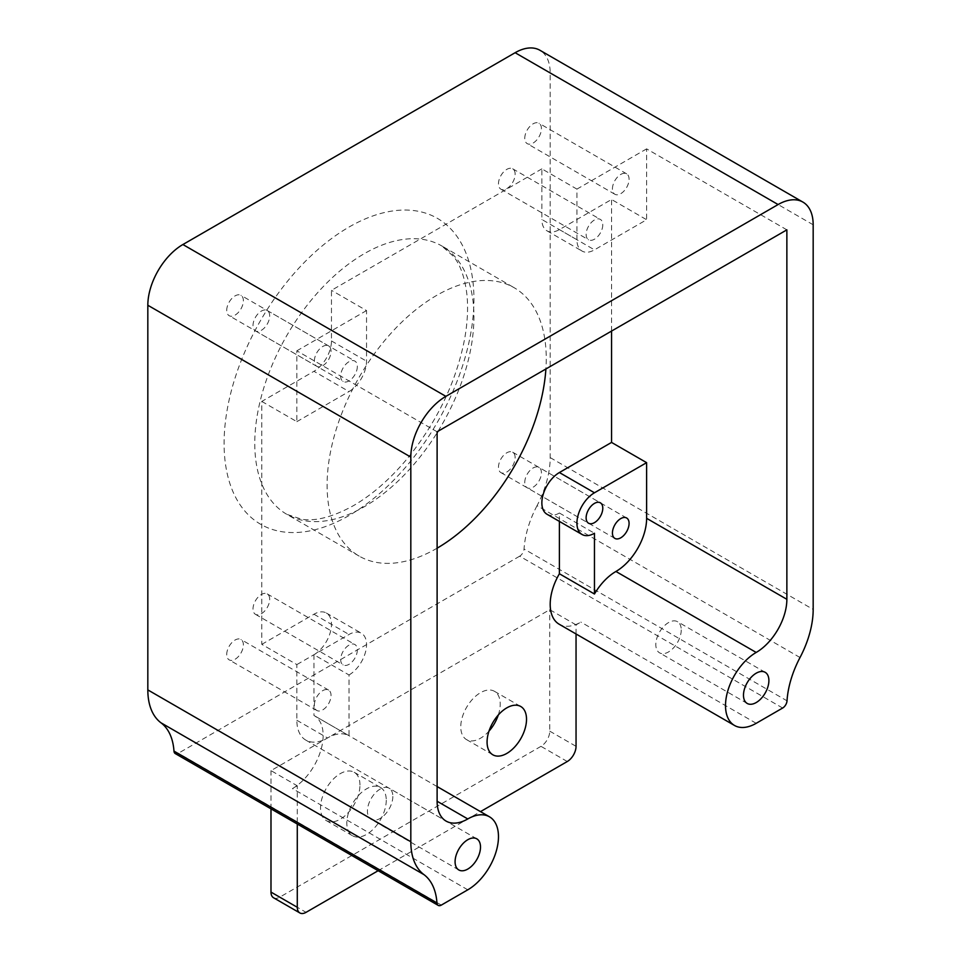 <?xml version="1.0" encoding="UTF-8"?>
<svg xmlns="http://www.w3.org/2000/svg" width="961" height="961" viewBox="0 0 961 961"><rect width="100%" height="100%" fill="white"/><g stroke="black" fill="none" stroke-linecap="round" stroke-linejoin="round"><path stroke-width="0.72" stroke-dasharray="4.8 3.6" d="M576.924 239.721L576.924 189.113L541.86 168.86L541.86 219.48L576.924 239.721A24.794 14.319 120 0 0 582.066 251.073A24.794 14.319 120 0 0 594.463 249.848L646.621 219.733L611.556 199.492L559.398 229.595A24.794 14.319 -60 0 1 547.001 230.832A24.794 14.319 -60 0 1 541.86 219.48M611.556 331.077L611.556 199.492M786.867 229.847L646.621 148.871L646.621 219.733M541.86 168.86L331.473 290.33L331.473 340.939A24.794 14.319 -60 0 1 313.947 371.306L349.011 391.547A24.794 14.319 120 0 0 366.537 361.18L366.537 310.571L331.473 290.33M261.788 644.35L313.947 614.235A24.794 14.319 -60 0 1 326.344 613.01A24.794 14.319 -60 0 1 330.14 632.879A24.794 14.319 -60 0 1 313.947 654.729L349.011 674.97L349.011 735.706A43.389 25.046 120 0 0 327.533 737.976A43.389 25.046 -60 0 1 305.838 740.126A43.389 25.046 -60 0 1 296.853 720.269L296.853 664.592L261.788 644.35L261.788 401.422L313.947 371.306M313.947 654.729L313.947 715.464A43.389 25.046 -60 0 1 314.163 715.585A43.389 25.046 -60 0 1 320.818 750.361A43.389 25.046 -60 0 1 292.468 788.597L297.285 785.81L297.285 824.033M378.154 870.714L480.5 811.625M576.047 633.972L576.047 624.866L580.876 622.091A43.389 25.046 -60 0 1 559.182 624.23M559.398 521.403L559.398 513.018A24.794 14.319 -60 0 1 547.001 514.243M386.262 800.237A27.893 16.109 -60 0 1 374.093 828.31A27.893 16.109 -60 0 1 352.591 835.782A27.893 16.109 -60 0 1 352.591 803.564A27.893 16.109 -60 0 1 380.484 787.467A27.893 16.109 -60 0 1 386.262 800.237M437.111 548.19A154.961 89.469 -60 0 1 359.186 556.119A154.961 89.469 -60 0 1 327.1 485.185A154.961 89.469 -60 0 1 394.743 329.239A154.961 89.469 -60 0 1 514.147 287.711A154.961 89.469 -60 0 1 545.896 368.976M576.924 189.113L646.621 148.871M261.788 401.422L296.853 421.663L296.853 350.813L437.111 431.789M296.853 350.813L366.537 310.571M296.853 421.663L349.011 391.547M524.766 482.398A11.772 6.799 -60 0 1 529.907 470.554A11.772 6.799 -60 0 1 538.989 467.394A11.772 6.799 -60 0 1 538.989 480.993A11.772 6.799 -60 0 1 527.205 487.792A11.772 6.799 -60 0 1 524.766 482.398M524.766 138.252A11.772 6.799 -60 0 1 529.907 126.396A11.772 6.799 -60 0 1 538.989 123.236A11.772 6.799 -60 0 1 538.989 136.834A11.772 6.799 -60 0 1 527.205 143.633A11.772 6.799 -60 0 1 524.766 138.252M612.433 188.861A11.772 6.799 -60 0 1 617.575 177.004A11.772 6.799 -60 0 1 626.644 173.845A11.772 6.799 -60 0 1 626.644 187.443A11.772 6.799 -60 0 1 614.872 194.254A11.772 6.799 -60 0 1 612.433 188.861M226.724 654.477A11.772 6.799 -60 0 1 231.865 642.621A11.772 6.799 -60 0 1 240.935 639.461A11.772 6.799 -60 0 1 240.935 653.072A11.772 6.799 -60 0 1 229.162 659.871A11.772 6.799 -60 0 1 226.724 654.477M226.724 310.319A11.772 6.799 -60 0 1 231.865 298.475A11.772 6.799 -60 0 1 240.935 295.315A11.772 6.799 -60 0 1 240.935 308.913A11.772 6.799 -60 0 1 229.162 315.713A11.772 6.799 -60 0 1 226.724 310.319M314.379 360.928A11.772 6.799 -60 0 1 319.52 349.083A11.772 6.799 -60 0 1 328.602 345.924A11.772 6.799 -60 0 1 328.602 359.522A11.772 6.799 -60 0 1 316.818 366.321A11.772 6.799 -60 0 1 314.379 360.928M559.398 513.018L594.463 533.259M349.011 674.97A24.794 14.319 120 0 0 365.204 653.12A24.794 14.319 120 0 0 361.408 633.251A24.794 14.319 120 0 0 349.011 634.488L296.853 664.592M313.947 715.464L349.011 735.706M175.25 753.568A6.198 3.58 120 0 0 178.35 753.256L441.327 905.094M800.02 657.516L537.043 505.678A75.414 43.545 -60 0 0 550.185 457.604L550.185 72.964A49.588 28.626 120 0 0 539.914 50.26M537.043 505.678A75.414 43.545 120 0 0 524.045 548.995L787.023 700.821M782.65 708.029L519.673 556.191A6.198 3.58 120 0 0 524.045 548.995M519.673 556.191L178.35 753.256M681.241 629.935A17.971 10.379 -60 0 1 673.397 648.014A17.971 10.379 -60 0 1 659.546 652.831A17.971 10.379 -60 0 1 659.546 632.074A17.971 10.379 -60 0 1 677.517 621.695A17.971 10.379 -60 0 1 681.241 629.935M392.845 796.441A17.971 10.379 -60 0 1 384.989 814.532A17.971 10.379 -60 0 1 371.138 819.337A17.971 10.379 -60 0 1 371.138 798.591A17.971 10.379 -60 0 1 389.121 788.212A17.971 10.379 -60 0 1 392.845 796.441M576.047 624.866L549.752 609.682L270.99 770.626L297.285 785.81M567.278 761.52L540.983 746.337A12.397 7.159 120 0 0 549.752 731.153L549.752 609.682M540.983 746.337L279.759 897.154L306.054 912.337M273.561 897.766A12.397 7.159 120 0 0 279.759 897.154M270.99 808.85L270.99 770.626M359.967 785.053A27.893 16.109 120 0 0 354.189 772.284A27.893 16.109 120 0 0 326.296 788.38A27.893 16.109 120 0 0 326.296 820.598A27.893 16.109 120 0 0 347.786 813.126A27.893 16.109 120 0 0 359.967 785.053M498.303 714.996A27.893 16.109 120 0 0 500.225 704.077A27.893 16.109 120 0 0 494.447 691.307A27.893 16.109 120 0 0 466.553 707.404A27.893 16.109 120 0 0 466.553 739.622A27.893 16.109 120 0 0 489.005 731.105M515.12 457.604A11.772 6.799 120 0 0 512.681 452.211A11.772 6.799 120 0 0 500.909 459.01A11.772 6.799 120 0 0 500.909 472.608A11.772 6.799 120 0 0 509.991 469.448A11.772 6.799 120 0 0 515.12 457.604M269.681 315.893A11.772 6.799 120 0 0 267.242 310.499A11.772 6.799 120 0 0 255.458 317.298A11.772 6.799 120 0 0 255.458 330.896A11.772 6.799 120 0 0 264.539 327.737A11.772 6.799 120 0 0 269.681 315.893M357.336 366.501A11.772 6.799 -60 0 1 352.194 378.346A11.772 6.799 -60 0 1 343.125 381.505A11.772 6.799 -60 0 1 343.125 367.907A11.772 6.799 -60 0 1 354.897 361.108A11.772 6.799 -60 0 1 357.336 366.501M269.681 599.304A11.772 6.799 120 0 0 267.242 593.922A11.772 6.799 120 0 0 255.458 600.721A11.772 6.799 120 0 0 255.458 614.319A11.772 6.799 120 0 0 264.539 611.16A11.772 6.799 120 0 0 269.681 599.304M357.336 649.924A11.772 6.799 -60 0 1 352.194 661.769A11.772 6.799 -60 0 1 343.125 664.928A11.772 6.799 -60 0 1 343.125 651.33A11.772 6.799 -60 0 1 354.897 644.531A11.772 6.799 -60 0 1 357.336 649.924M515.12 174.181A11.772 6.799 120 0 0 512.681 168.788A11.772 6.799 120 0 0 500.909 175.587A11.772 6.799 120 0 0 500.909 189.185A11.772 6.799 120 0 0 509.991 186.038A11.772 6.799 120 0 0 515.12 174.181M602.787 224.79A11.772 6.799 -60 0 1 597.646 236.646A11.772 6.799 -60 0 1 588.564 239.794A11.772 6.799 -60 0 1 588.564 226.195A11.772 6.799 -60 0 1 600.349 219.396A11.772 6.799 -60 0 1 602.787 224.79M314.379 705.086A11.772 6.799 -60 0 1 319.52 693.229A11.772 6.799 -60 0 1 328.602 690.082A11.772 6.799 -60 0 1 328.602 703.68A11.772 6.799 -60 0 1 316.818 710.479A11.772 6.799 -60 0 1 314.379 705.086M559.398 229.595L594.463 249.848M331.473 340.939L366.537 361.18M296.853 720.269L327.533 737.976M756.187 723.309L580.876 622.091M313.947 614.235L349.011 634.488M349.011 515.552A176.656 101.998 -60 0 1 240.827 361.648A176.656 101.998 -60 0 1 457.196 236.73A176.656 101.998 -60 0 1 349.011 515.552M438.06 431.237A154.961 89.469 120 0 0 441.832 245.968A154.961 89.469 120 0 0 322.415 287.483A154.961 89.469 120 0 0 254.773 443.429A154.961 89.469 120 0 0 286.871 514.363A154.961 89.469 120 0 0 364.351 506.687A154.961 89.469 120 0 0 437.111 432.762M467.791 889.814L292.468 788.597M813.174 224.79L550.185 72.964M550.185 457.604L813.174 609.43M549.752 731.153L576.047 746.337M547.001 230.832L582.066 251.073M626.644 518.003L538.989 467.394M614.872 538.4L527.205 487.792M626.644 173.845L538.989 123.236M614.872 194.254L527.205 143.633M328.602 345.924L240.935 295.315M316.818 366.321L229.162 315.713M305.838 740.126L446.096 821.102M326.344 613.01L361.408 633.251M359.186 556.119L286.871 514.363L302.054 519.336C316.013 521.403 333.167 516.826 353.504 505.618C372.508 494.615 390.731 478.59 408.161 457.568C437.627 420.786 456.463 381.205 464.656 338.801C467.611 322.139 468.319 307.052 466.794 293.549C464.74 277.405 460.391 265.116 453.772 256.671L441.832 245.968L514.147 287.711M765.184 672.316L677.517 621.695M747.202 703.44L659.546 652.831M476.776 838.821L389.121 788.212M458.805 869.957L371.138 819.337M437.111 786.566L314.163 715.585M326.296 820.598L352.591 835.782M354.189 772.284L380.484 787.467M466.553 739.622L492.849 754.805M494.447 691.307L520.742 706.491M500.909 472.608L588.564 523.216M512.681 452.211L600.349 502.819M255.458 330.896L343.125 381.505M267.242 310.499L354.897 361.108M255.458 614.319L343.125 664.928M267.242 593.922L354.897 644.531M500.909 189.185L588.564 239.794M512.681 168.788L600.349 219.396M328.602 690.082L240.935 639.461M316.818 710.479L229.162 659.871"/><path stroke-width="1.44" d="M611.556 442.42L646.621 462.661L594.463 492.777A24.794 14.319 120 0 0 578.258 514.628A24.794 14.319 120 0 0 582.066 534.496L547.001 514.243A24.794 14.319 -60 0 1 543.193 494.374A24.794 14.319 -60 0 1 559.398 472.536L611.556 442.42L611.556 331.077M646.621 462.661L646.621 518.327A43.389 25.046 -60 0 1 615.929 571.471A43.389 25.046 120 0 0 594.463 594.006L559.398 573.753L559.398 521.403M467.791 818.952A43.389 25.046 120 0 1 489.485 816.814A43.389 25.046 120 0 1 496.14 851.578A43.389 25.046 120 0 1 467.791 889.814L441.327 905.094A6.198 3.58 -60 0 1 438.228 905.394A6.198 3.58 -60 0 1 436.955 902.944A75.414 43.545 -60 0 0 423.957 874.63A75.414 43.545 120 0 1 410.815 841.728L410.815 457.088A49.588 28.626 -60 0 1 445.88 396.352L778.11 204.549A49.588 28.626 -60 0 1 802.903 202.086A49.588 28.626 -60 0 1 813.174 224.79L813.174 609.43A75.414 43.545 120 0 1 800.02 657.516A75.414 43.545 -60 0 0 787.023 700.821A6.198 3.58 -60 0 1 782.65 708.029L756.187 723.309A43.389 25.046 -60 0 1 734.492 725.459A43.389 25.046 -60 0 1 727.849 690.683A43.389 25.046 -60 0 1 756.187 652.447A43.389 25.046 120 0 0 786.867 599.304L786.867 229.847L437.111 431.789L437.111 801.246A43.389 25.046 120 0 0 446.096 821.102A43.389 25.046 120 0 0 467.791 818.952L437.111 801.246M378.154 870.714L306.054 912.337A12.397 7.159 -60 0 1 299.856 912.95A12.397 7.159 -60 0 1 297.285 907.28L297.285 824.033M480.5 811.625L567.278 761.52A12.397 7.159 -60 0 0 576.047 746.337L576.047 633.972M734.492 725.459L559.182 624.23A43.389 25.046 -60 0 1 559.398 573.753M526.52 719.26A27.893 16.109 -60 0 1 514.351 747.334A27.893 16.109 -60 0 1 492.849 754.805A27.893 16.109 -60 0 1 492.849 722.588A27.893 16.109 -60 0 1 520.742 706.491A27.893 16.109 -60 0 1 526.52 719.26M545.896 368.976A154.961 89.469 -60 0 1 437.111 548.19M612.433 533.007A11.772 6.799 -60 0 1 617.575 521.162A11.772 6.799 -60 0 1 626.644 518.003A11.772 6.799 -60 0 1 626.644 531.601A11.772 6.799 -60 0 1 614.872 538.4A11.772 6.799 -60 0 1 612.433 533.007M582.066 534.496A24.794 14.319 120 0 0 594.463 533.259L594.463 594.006M436.955 902.944L173.977 751.106A6.198 3.58 120 0 0 175.25 753.568L438.228 905.394M173.977 751.106A75.414 43.545 120 0 0 160.98 722.804A75.414 43.545 -60 0 1 147.826 689.902L147.826 305.262L410.815 457.088M802.903 202.086L539.914 50.26A49.588 28.626 120 0 0 515.12 52.711L182.89 244.526A49.588 28.626 120 0 0 147.826 305.262M768.896 680.544A17.971 10.379 -60 0 1 761.052 698.635A17.971 10.379 -60 0 1 747.202 703.44A17.971 10.379 -60 0 1 747.202 682.694A17.971 10.379 -60 0 1 765.184 672.316A17.971 10.379 -60 0 1 768.896 680.544M480.5 847.049A17.971 10.379 -60 0 1 472.656 865.14A17.971 10.379 -60 0 1 458.805 869.957A17.971 10.379 -60 0 1 458.805 849.2A17.971 10.379 -60 0 1 476.776 838.821A17.971 10.379 -60 0 1 480.5 847.049M297.285 907.28L270.99 892.096A12.397 7.159 120 0 0 273.561 897.766L299.856 912.95M270.99 892.096L270.99 808.85M489.005 731.105A27.893 16.109 120 0 0 498.303 714.996M602.787 508.213A11.772 6.799 -60 0 1 597.646 520.057A11.772 6.799 -60 0 1 588.564 523.216A11.772 6.799 -60 0 1 588.564 509.618A11.772 6.799 -60 0 1 600.349 502.819A11.772 6.799 -60 0 1 602.787 508.213M786.867 599.304L646.621 518.327M615.929 571.471L756.187 652.447M559.398 472.536L594.463 492.777M437.111 432.762A154.961 89.469 120 0 0 438.06 431.237M445.88 396.352L182.89 244.526M410.815 841.728L147.826 689.902M515.12 52.711L778.11 204.549M423.957 874.63L160.98 722.804M489.485 816.814L437.111 786.566"/></g></svg>
